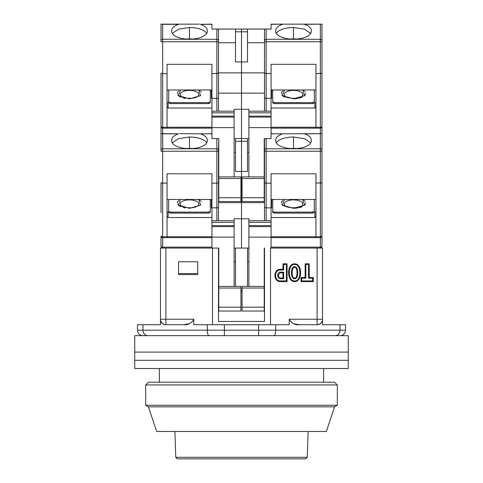 <?xml version="1.0" encoding="UTF-8"?>
<svg xmlns="http://www.w3.org/2000/svg" width="483" height="483" viewBox="0 0 483 483"><rect width="100%" height="100%" fill="white"/><g stroke="black" fill="none" stroke-linecap="round" stroke-linejoin="round"><path stroke-width="0.72" d="M165.898 248.069L160.471 248.069L160.471 324.715L137.48 324.715L137.48 330.191L207.31 330.191L207.31 324.715L193.774 324.715L193.774 319.245L165.898 319.245L165.898 248.069L218.781 248.069L212.484 248.069L212.484 324.715M247.519 286.395L247.519 248.069L234.11 248.069M270.516 324.715L270.516 248.069L317.102 248.069L317.102 319.245L289.226 319.245L289.226 324.715L207.31 324.715M340.044 335.667A5.476 5.476 0 0 0 345.52 330.191L345.52 324.715L322.529 324.715L322.529 248.069L317.102 248.069M178.541 261.756L178.541 274.592L197.704 274.592L197.704 261.756L178.541 261.756M264.497 248.069L264.497 321.43L218.503 321.43L218.503 248.069M235.481 286.395L235.481 248.069M240.951 289.951L242.049 289.951M301.054 277.514L301.054 281.589L313.34 281.589L313.34 277.514L309.235 277.514L309.235 263.827L305.159 263.827L305.159 277.514L301.054 277.514L301.724 278.184L305.83 278.184L305.159 277.514M294.606 281.589C302.612 281.818 302.612 263.591 294.606 263.827C286.6 263.591 286.6 281.818 294.606 281.589M280.369 281.589L287.059 281.589L287.059 263.827L282.99 263.827L282.99 269.303L280.369 269.303C273.13 269.001 273.13 281.885 280.369 281.589L280.369 280.919L286.395 280.919L287.059 281.589M289.226 319.245C291.43 323.266 294.751 325.095 299.182 324.715L293.863 323.761M189.396 323.658L183.818 324.715C188.255 325.095 191.57 323.266 193.774 319.245M162.65 323.755L160.471 320.772C161.636 323.465 163.405 324.781 165.778 324.715L183.818 324.715M197.704 273.589L178.541 273.589M240.951 291.871L242.049 291.871M247.519 261.756L248.89 261.756M234.11 261.756L235.481 261.756M299.182 324.715L317.222 324.715C319.583 324.787 321.352 323.471 322.529 320.772M313.34 281.589L312.67 280.919L301.724 280.919L301.054 281.589M301.724 280.919L301.724 278.184M305.83 278.184L305.83 264.497L305.159 263.827M305.83 264.497L308.565 264.497L309.235 263.827M308.565 264.497L308.565 278.184L309.235 277.514M308.565 278.184L312.67 278.184L313.34 277.514M312.67 278.184L312.67 280.919M294.606 280.919C301.67 281.426 301.67 263.99 294.606 264.497C287.542 263.99 287.542 281.426 294.606 280.919M287.059 263.827L286.395 264.497L286.395 280.919M280.369 269.303L280.369 269.967C274.012 269.629 274.012 281.257 280.369 280.919M280.369 269.967L283.654 269.967L282.99 269.303M283.654 269.967L283.654 264.497L282.99 263.827M283.654 264.497L286.395 264.497M318.792 324.491L317.102 324.715L317.102 319.245L322.529 319.245M165.778 324.715L165.898 324.715A5.476 5.476 -90 0 1 160.471 319.963M294.606 266.682C298.844 266.314 298.844 279.102 294.606 278.727C290.368 279.102 290.368 266.314 294.606 266.682M280.369 278.727C276.837 278.933 276.837 271.953 280.369 272.158L283.654 272.158L283.654 278.727L280.369 278.727L280.369 278.063C277.743 276.318 277.743 274.573 280.369 272.829L282.99 272.829L283.654 272.158M142.956 335.667A5.476 5.476 0 0 1 137.48 330.191A5.476 5.476 0 0 0 142.956 335.667A5.476 5.476 0 0 1 137.48 330.191M294.606 267.353C297.866 266.544 297.866 278.872 294.606 278.063C291.346 278.872 291.346 266.544 294.606 267.353M283.654 278.727L282.99 278.063L280.369 278.063M282.99 272.829L282.99 278.063M323.622 368.517L323.622 382.204M307.248 457.262L175.752 457.262L177.394 458.85L305.606 458.85L307.248 457.262L308.112 431.476M348.261 335.667L134.739 335.667L134.739 352.089L348.261 352.089L134.739 352.089L134.739 360.306L348.261 360.306L134.739 360.306L134.739 368.517L348.261 368.517L348.261 335.667M337.309 384.939L334.574 382.204L148.426 382.204L145.691 384.939L337.309 384.939L337.309 405.261L145.691 405.261L145.691 384.939M148.426 406.837L156.643 431.476L326.357 431.476L334.574 406.837L148.426 406.837L145.691 405.261M334.574 406.837L337.309 405.261M161.02 182.997L161.02 198.247M161.02 135.186L161.02 138.573M161.02 212.647L161.02 182.61M211.934 247.145L162.662 247.145A1.642 0.718 0 0 1 161.02 246.427A1.642 1.642 0 0 0 162.662 248.069A1.642 1.642 0 0 1 161.02 246.427L161.02 236.024A1.642 0.718 0 0 0 162.662 236.742L162.662 183.154L167.046 183.154L167.046 173.789L211.934 173.789L211.934 183.154L216.861 183.154L216.861 151.233L161.02 151.233L161.02 133.646L162.662 133.815L162.662 183.154L161.02 182.779M218.503 93.134L241.5 93.134L241.5 31.818L241.5 109.285L234.11 109.285L234.11 111.199L211.934 111.199L211.934 112.841L234.11 112.841L234.11 127.627L211.934 127.627L211.934 138.573L218.781 138.573L218.503 151.233L216.861 151.233L216.861 138.573M211.391 199.461L211.391 207.811L211.934 207.811M210.292 199.896L211.391 199.896M170.33 213.094L170.33 212.109L168.688 211.391L168.688 212.375L170.33 213.094L208.65 213.094L210.292 212.375L210.292 199.461M211.934 217.531L168.138 217.531L168.138 212.496L167.046 211.512M179.61 133.646L200.475 133.815C204.883 135.397 207.153 137.444 207.279 139.949L207.249 140.42A17.793 7.8 180 0 1 207.279 140.885A17.793 7.8 180 0 1 189.487 148.686A17.793 7.8 180 0 1 171.694 140.885A17.793 7.8 180 0 1 171.731 140.42L171.694 139.949C171.815 137.45 174.085 135.403 178.505 133.815L161.02 133.646L161.02 73.114M167.046 183.154L167.046 236.742L162.662 236.742L162.662 237.666A1.642 1.642 0 0 1 161.02 236.024A1.642 1.642 0 0 0 162.662 237.666L167.046 237.666L167.046 236.742L211.934 236.742M235.481 138.573L235.481 141.314L241.5 141.314L241.5 171.423L241.5 138.573L234.11 138.573M242.049 182.375L241.5 182.375L241.5 171.423L241.5 248.069L241.5 182.375L240.951 182.375M210.576 133.646L211.934 133.646M208.65 213.094L208.65 212.109L210.292 211.391M170.33 212.109L208.65 212.109M168.688 211.391L168.688 199.461M168.138 217.531L167.046 216.547M206.706 142.853A17.793 7.8 0 0 0 189.487 137.021L178.607 138.651L172.274 142.853M171.719 141.265L171.731 140.42M207.261 141.265L207.249 140.42M218.503 220.695L218.503 151.233M218.503 182.779L216.861 183.154L216.861 207.853L211.934 207.853L211.934 183.154M211.934 199.461L167.046 199.461M211.934 248.069L211.934 222.337L234.11 222.337L234.11 220.695L211.934 220.695L211.934 222.337M211.934 220.695L211.934 207.853M167.046 237.666L211.934 237.666M234.11 286.395L234.11 222.337M248.89 220.695L248.89 226.612L271.066 226.612L271.066 220.695L248.89 220.695L248.89 218.781L234.11 218.781L234.11 220.695M240.951 307.2L240.951 311.028L218.781 311.028L218.781 307.2L240.951 307.2L240.951 286.395L218.781 286.395L218.781 307.2M218.781 248.069L218.781 286.395M235.481 152.26L234.11 152.26M235.481 141.314L235.481 171.423L247.519 171.423L247.519 138.573M218.503 202.631L264.497 202.631M178.776 200.445L178.161 201.025M177.732 201.586L177.309 202.987M177.732 204.394L178.161 204.955M178.776 205.535L180.877 206.766M183.685 207.684L185.007 207.956M201.242 201.586L200.813 201.025M200.204 200.445L198.628 199.461L200.668 205.112L189.487 208.33L178.312 205.112L180.352 199.461M234.11 237.123L211.934 237.123M216.861 220.695L216.861 207.853L218.189 207.696M189.487 199.902A9.286 4.069 180 0 1 197.674 202.051A9.286 4.069 180 0 1 197.221 206.223L197.221 206.223C196.503 206.839 194.667 207.358 191.721 207.781C186.052 207.787 182.731 207.273 181.753 206.223A9.286 4.069 180 0 1 181.306 202.051A9.286 4.069 180 0 1 189.487 199.902M186.492 148.577A11.501 5.041 180 0 1 192.488 148.577M321.98 182.997L321.98 182.61L321.98 182.997M271.066 133.815L282.525 133.815C278.117 135.397 275.847 137.444 275.721 139.949L275.751 140.42A17.793 7.8 0 0 0 275.721 140.885A17.793 7.8 0 0 0 293.513 148.686A17.793 7.8 0 0 0 311.306 140.885A17.793 7.8 0 0 0 311.269 140.42L311.306 139.949C311.185 137.45 308.915 135.403 304.495 133.815L321.98 133.646L321.98 138.573M282.525 133.815L321.98 133.646L321.98 246.427A1.642 1.642 0 0 1 320.338 248.069A1.642 1.642 0 0 0 321.98 246.427A1.642 0.718 0 0 1 320.338 247.145L320.338 248.069M321.98 151.233L320.338 151.233L320.338 183.154L321.98 182.779L315.954 183.154L315.954 237.666L320.338 237.666L320.338 247.145L271.066 247.145M321.98 236.024A1.642 1.642 0 0 1 320.338 237.666L320.338 236.742A1.642 0.718 0 0 0 321.98 236.024M264.219 182.375L264.219 138.573L271.066 138.573L271.066 127.627L248.89 127.627L248.89 176.899M314.312 199.461L314.312 212.375L312.67 213.094L274.35 213.094L272.708 212.375L272.708 211.391L274.35 212.109L312.67 212.109L312.67 213.094M272.708 199.896L271.609 199.896M271.066 207.811L271.609 207.811L271.609 199.461M271.066 217.531L314.862 217.531L314.862 212.496L315.954 211.512M248.89 248.069L247.519 248.069M315.954 183.154L315.954 173.789L271.066 173.789L271.066 183.154L266.139 183.154L264.497 182.779L264.497 182.375M247.519 141.314L241.5 141.314L241.5 109.285L241.5 138.573L248.89 138.573M274.35 213.094L274.35 212.109M314.312 211.391L312.67 212.109M314.862 217.531L315.954 216.547M272.708 199.461L272.708 211.391M271.066 226.612L271.066 248.069M271.066 183.154L271.066 220.695M264.219 248.069L264.219 311.028L242.049 311.028L242.049 307.2L264.219 307.2M248.89 226.612L248.89 286.395M271.066 237.666L315.954 237.666M264.497 138.573L264.497 220.695M315.954 199.461L271.066 199.461M303.39 133.646L304.495 133.815M310.726 142.853L304.399 138.651L293.513 137.021A17.793 7.8 0 0 0 276.294 142.853M311.269 140.42L311.281 141.265M275.751 140.42L275.739 141.265M272.424 133.646L271.066 133.646M248.89 152.26L247.519 152.26M304.224 200.445L302.648 199.461L304.688 205.112L293.513 208.33L282.332 205.112L284.372 199.461M282.796 205.535L293.513 208.33L297.993 207.956M299.315 207.684L302.123 206.766M304.224 205.535L304.839 204.955M305.268 204.394L305.691 202.987M305.268 201.586L304.839 201.025M282.796 200.445L282.187 201.025M281.758 201.586L281.329 202.987M281.758 204.394L282.187 204.955M271.066 207.853L266.139 207.853L266.139 220.695M271.066 237.123L248.89 237.123M264.219 286.395L242.049 286.395L242.049 307.2M264.497 207.473L266.139 207.853L266.139 151.233L320.338 151.233L320.338 148.776L266.139 148.776L266.139 138.573M285.773 206.223A9.286 4.069 180 0 1 287.397 200.91A9.286 4.069 180 0 1 299.623 200.91A9.286 4.069 180 0 1 301.247 206.223C301 206.887 298.422 207.442 293.513 207.883C288.599 207.442 286.021 206.887 285.773 206.223L285.791 206.235M290.512 148.577A11.501 5.041 180 0 1 296.508 148.577M161.02 73.501L161.02 88.751M161.02 103.543L161.02 126.528A1.642 0.718 0 0 0 162.662 127.246L162.662 73.657L167.046 73.657L167.046 64.293L211.934 64.293L211.934 73.657L218.503 73.283L218.503 29.077L211.934 29.077L211.934 24.15L200.475 24.319C204.883 25.901 207.153 27.948 207.279 30.453L207.249 30.924A17.793 7.8 180 0 1 207.279 31.389A17.793 7.8 180 0 1 189.487 39.189A17.793 7.8 180 0 1 171.694 31.389A17.793 7.8 180 0 1 171.731 30.924L171.694 30.453C171.815 27.954 174.085 25.907 178.505 24.319L161.944 24.15L162.662 24.319L162.662 41.737L161.02 41.737L161.02 24.15L199.364 24.15M161.02 73.283L162.662 73.657L162.662 41.737L216.861 41.737L216.861 29.077M271.066 24.319L283.636 24.15L271.066 24.15L271.066 29.077L247.519 29.077L247.519 61.927L235.481 61.927L235.481 29.077L241.5 29.077L218.503 29.077M211.391 89.965L211.391 98.315L211.934 98.315M210.292 90.399L211.391 90.399M170.33 103.597L170.33 102.613L168.688 101.895L168.688 102.879L170.33 103.597L208.65 103.597L210.292 102.879L210.292 89.965M211.934 108.035L168.138 108.035L168.138 103L167.046 102.016M167.046 73.657L167.046 127.246L162.662 127.246L162.662 128.17A1.642 1.642 0 0 1 161.02 126.528A1.642 1.642 0 0 0 162.662 128.17L167.046 128.17L167.046 127.246L211.934 127.246M235.481 31.818L241.5 31.818L241.5 29.077L247.519 29.077M208.65 103.597L208.65 102.613L210.292 101.895M170.33 102.613L208.65 102.613M168.688 101.895L168.688 89.965M168.138 108.035L167.046 107.051M206.706 33.357A17.793 7.8 0 0 0 189.487 27.525L178.607 29.155L172.274 33.357M171.719 31.769L171.731 30.924M207.261 31.769L207.249 30.924M218.503 111.199L218.503 73.283L216.861 73.657L216.861 41.737L218.503 41.737M211.934 89.965L167.046 89.965M162.662 133.646L162.662 128.17L211.934 128.17M211.934 127.627L211.934 112.841M211.934 111.199L211.934 73.657M234.11 127.627L234.11 176.899M234.11 112.841L234.11 111.199M240.951 197.704L240.951 201.532L218.781 201.532L218.781 197.704L240.951 197.704L240.951 176.899L218.781 176.899L218.781 197.704M218.781 138.573L218.781 176.899M235.481 42.764L218.503 42.764M264.497 72.879L264.497 29.077L264.497 73.283L264.497 72.879L218.503 72.879M178.776 90.949L178.161 91.528M177.732 92.09L177.309 93.491M177.732 94.897L178.161 95.459M178.776 96.039L180.877 97.27M183.685 98.188L185.007 98.46M201.242 92.09L200.813 91.528M200.204 90.949L198.628 89.965L200.668 95.616L189.487 98.834L178.312 95.616L180.352 89.965M216.861 73.657L216.861 98.357L211.934 98.357M216.861 111.199L216.861 98.357L218.189 98.2M189.487 90.406A9.286 4.069 180 0 1 197.674 92.555A9.286 4.069 180 0 1 197.221 96.727C196.503 97.343 194.667 97.862 191.721 98.284C186.052 98.291 182.731 97.777 181.753 96.727A9.286 4.069 180 0 1 181.306 92.555A9.286 4.069 180 0 1 189.487 90.406M186.492 39.075A11.501 5.041 180 0 1 192.488 39.075M321.98 73.501L321.98 73.114L321.98 73.501M282.525 24.319C278.117 25.901 275.847 27.948 275.721 30.453L275.751 30.924A17.793 7.8 0 0 0 275.721 31.389A17.793 7.8 0 0 0 293.513 39.189A17.793 7.8 0 0 0 311.306 31.389A17.793 7.8 0 0 0 311.269 30.924L311.306 30.453C311.185 27.954 308.915 25.907 304.495 24.319L321.98 24.15L321.056 24.15L321.98 24.15L321.98 29.077M283.636 24.15L321.98 24.15L321.98 133.646M321.98 41.737L320.338 41.737L320.338 73.657L321.98 73.283L315.954 73.657L315.954 128.17L320.338 128.17L271.066 128.17L315.954 128.17M320.338 73.657L320.338 127.246A1.642 0.718 0 0 0 321.98 126.528A1.642 1.642 0 0 1 320.338 128.17L320.338 133.646M314.312 89.965L314.312 102.879L312.67 103.597L274.35 103.597L272.708 102.879L272.708 101.895L274.35 102.613L312.67 102.613L312.67 103.597M272.708 90.399L271.609 90.399M271.066 98.315L271.609 98.315L271.609 89.965M271.066 108.035L314.862 108.035L314.862 103L315.954 102.016M315.954 73.657L315.954 64.293L271.066 64.293L271.066 73.657L264.497 73.283L264.497 111.199M248.89 111.199L248.89 117.109L271.066 117.109L271.066 111.199L248.89 111.199L248.89 109.285L241.5 109.285L241.5 93.134L264.497 93.134M247.519 31.818L241.5 31.818L241.5 29.077M274.35 103.597L274.35 102.613M314.312 101.895L312.67 102.613M314.862 108.035L315.954 107.051M272.708 89.965L272.708 101.895M271.066 117.109L271.066 127.627M271.066 73.657L271.066 111.199M264.219 138.573L264.219 201.532L242.049 201.532L242.049 197.704L264.219 197.704M248.89 117.109L248.89 127.627M315.954 89.965L271.066 89.965M303.39 24.15L304.495 24.319M310.726 33.357L304.399 29.155L293.513 27.525A17.793 7.8 0 0 0 276.294 33.357M311.269 30.924L311.281 31.769M275.751 30.924L275.739 31.769M264.497 42.764L247.519 42.764M304.224 90.949L302.648 89.965L304.688 95.616L293.513 98.834L282.332 95.616L284.372 89.965M293.513 98.834L297.993 98.46M299.315 98.188L302.123 97.27M304.224 96.039L304.839 95.459M305.268 94.897L305.691 93.491M305.268 92.09L304.839 91.528M282.796 90.949L282.187 91.528M281.758 92.09L281.329 93.491M281.758 94.897L282.187 95.459M282.796 96.039L284.898 97.27M271.066 98.357L266.139 98.357L266.139 111.199M264.219 176.899L242.049 176.899L242.049 197.704M264.497 97.977L266.139 98.357L266.139 41.737L320.338 41.737L320.338 39.28L266.139 39.28L266.139 29.077M285.773 96.727A9.286 4.069 180 0 1 287.397 91.414A9.286 4.069 180 0 1 299.623 91.414A9.286 4.069 180 0 1 301.247 96.727C301 97.391 298.422 97.946 293.513 98.387C288.599 97.946 286.021 97.391 285.773 96.727M290.512 39.075A11.501 5.041 180 0 1 296.508 39.075M160.471 319.245L165.898 319.245L165.898 324.715M322.529 319.963A5.476 5.476 90 0 1 317.102 324.715M142.956 324.715L142.956 330.191A5.476 4.927 90 0 0 147.883 335.667M209.018 335.667A5.476 1.709 -90 0 1 207.31 330.191L224.408 330.191L224.408 324.715M258.592 324.715L258.592 330.191L224.408 330.191L224.408 335.667M258.592 335.667L258.592 330.191L275.69 330.191L275.69 324.715M273.982 335.667A5.476 1.709 -90 0 0 275.69 330.191L340.044 330.191L340.044 324.715M335.117 335.667A5.476 4.927 -90 0 0 340.044 330.191L345.52 330.191M280.369 272.158L280.369 272.829M161.02 150.249A1.642 1.479 0 0 1 162.662 148.776L216.861 148.776A1.642 1.479 0 0 1 218.503 150.249M162.662 248.069L162.662 237.666M178.505 133.815L162.662 133.815M211.934 133.815L200.475 133.815M189.487 148.293L189.487 137.021M234.11 226.612L211.934 226.612M240.951 288.037L218.781 288.037M234.11 225.621L211.934 225.621M320.338 183.154L320.338 236.742L271.066 236.742M321.98 150.249A1.642 1.479 180 0 0 320.338 148.776L320.338 133.815M264.497 150.249A1.642 1.479 0 0 1 266.139 148.776L266.139 151.233L264.497 151.233M293.513 137.021L293.513 148.293M264.219 288.037L242.049 288.037M271.066 225.621L248.89 225.621M248.89 222.337L271.066 222.337M161.02 40.753A1.642 1.479 0 0 1 162.662 39.28L216.861 39.28A1.642 1.479 0 0 1 218.503 40.753M178.505 24.319L162.662 24.319M211.934 24.319L200.475 24.319M189.487 38.797L189.487 27.525M234.11 117.109L211.934 117.109M240.951 178.541L218.781 178.541M234.11 116.125L211.934 116.125M321.98 40.753A1.642 1.479 180 0 0 320.338 39.28L320.338 24.319M271.066 127.246L320.338 127.246L320.338 128.17M264.497 40.753A1.642 1.479 0 0 1 266.139 39.28L266.139 41.737L264.497 41.737M293.513 27.525L293.513 38.797M264.219 178.541L242.049 178.541M271.066 116.125L248.89 116.125M248.89 112.841L271.066 112.841M159.378 368.517L159.378 382.204M175.752 457.262L174.888 431.476M185.883 148.523L193.091 148.523M286.081 206.41L287.053 206.857M287.614 207.05L291.279 207.781L296.677 207.666L299.412 207.05M299.967 206.857L300.951 206.404M289.909 148.523L297.117 148.523M185.883 39.026L193.091 39.026M289.909 39.026L297.117 39.026"/></g></svg>
